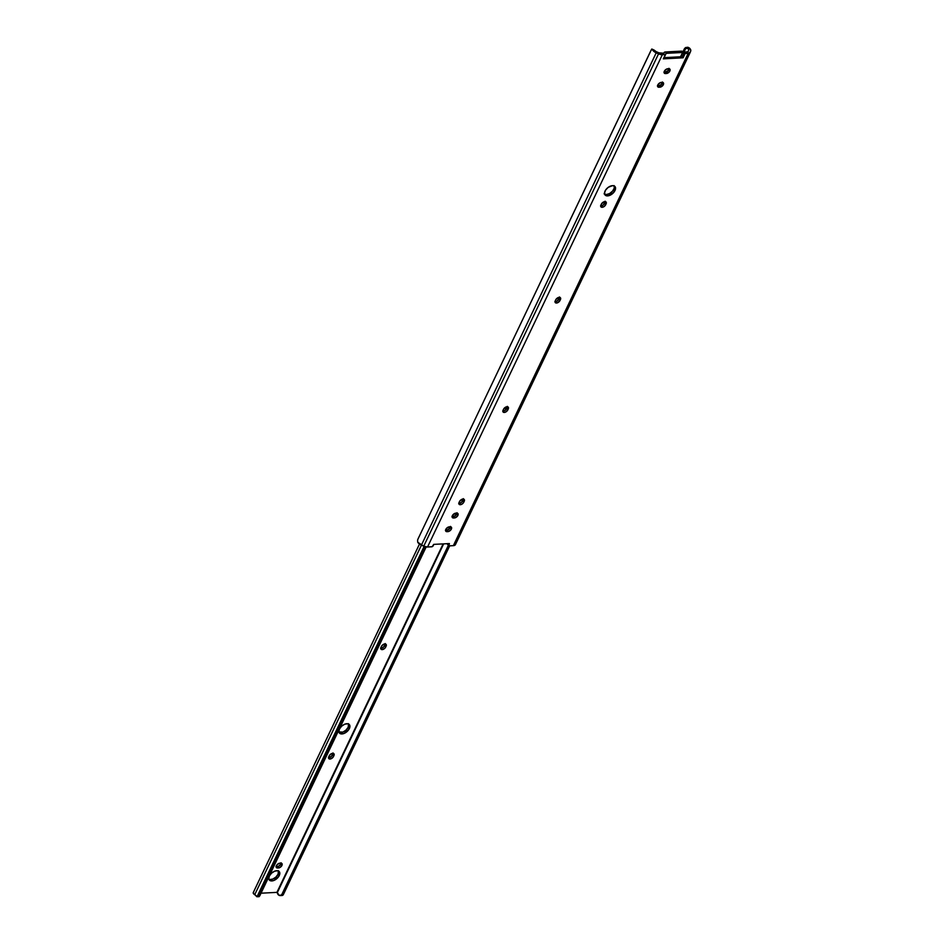 <?xml version="1.0" encoding="UTF-8"?>
<svg xmlns="http://www.w3.org/2000/svg" width="944" height="944" viewBox="0 0 944 944"><rect width="100%" height="100%" fill="white"/><g stroke="black" fill="none" stroke-linecap="round" stroke-linejoin="round"><path stroke-width="1.42" d="M600.561 205.922L603.004 205.155L604.502 203.408L605.659 204.754A3.08 1.805 -40.4 0 1 603.31 206.996A3.08 1.805 -40.4 0 1 600.962 206.878A3.08 1.805 -40.4 0 1 600.95 205.001L601.363 204.14A3.08 1.805 -40.4 0 1 604.88 201.591L606.319 202.571L605.387 205.237L603.653 206.83L601.34 207.161L600.691 205.922L601.635 203.668L604.88 201.591A3.08 1.805 -40.4 0 1 606.072 202.016A3.08 1.805 -40.4 0 1 606.072 203.892L604.915 202.547A3.08 1.805 139.6 0 0 605.187 201.603L605.163 201.214M554.895 301.655L556.842 301.207L558.848 299.13L560.004 300.487A3.08 1.805 -40.4 0 1 557.656 302.729A3.08 1.805 -40.4 0 1 555.296 302.611A3.08 1.805 -40.4 0 1 555.296 300.735L555.709 299.873A3.08 1.805 -40.4 0 1 559.214 297.325L560.653 298.304L559.733 300.959L557.479 302.8L555.674 302.894L555.025 301.655L555.969 299.401L559.214 297.325A3.08 1.805 -40.4 0 1 560.406 297.749A3.08 1.805 -40.4 0 1 560.417 299.626L559.261 298.269A3.08 1.805 139.6 0 0 559.521 297.336L559.509 296.947M502.715 411.065L505.158 410.286L506.668 408.54L507.813 409.897A3.08 1.805 -40.4 0 1 505.477 412.139A3.08 1.805 -40.4 0 1 503.117 412.021A3.08 1.805 -40.4 0 1 503.105 410.144L503.518 409.283A3.08 1.805 -40.4 0 1 507.034 406.734L508.474 407.702L507.542 410.369L505.3 412.209L503.494 412.304L502.845 411.053L503.789 408.799L507.034 406.734A3.08 1.805 -40.4 0 1 508.226 407.159A3.08 1.805 -40.4 0 1 508.226 409.035L507.07 407.678A3.08 1.805 139.6 0 0 507.341 406.734L507.317 406.357M607.594 195.892A6.514 3.811 -40.4 0 1 605.08 194.995A6.514 3.811 -40.4 0 1 606.107 189.378A6.514 3.811 -40.4 0 1 612.479 185.661L614.19 185.944L615.523 187.714L613.694 192.493L608.609 195.738L605.246 195.172L604.514 192.977L605.635 190.027L608.243 187.337L612.479 185.661A6.514 3.811 -40.4 0 1 614.992 186.546A6.514 3.811 -40.4 0 1 613.966 192.163A6.514 3.811 -40.4 0 1 607.594 195.892L606.437 194.535L607.594 195.892M604.644 194.204A6.514 3.811 139.6 0 0 606.437 194.535L609.612 193.532L612.538 191.136L614.237 188.163L614.119 185.614M458.701 503.353L461.144 502.574L462.643 500.827L463.799 502.173A3.08 1.805 -40.4 0 1 461.451 504.415A3.08 1.805 -40.4 0 1 459.103 504.297A3.08 1.805 -40.4 0 1 459.091 502.42L459.504 501.559A3.08 1.805 -40.4 0 1 463.008 499.022L464.46 499.99L463.528 502.656L461.793 504.249L459.48 504.592L458.831 503.341L459.775 501.087L463.008 499.022A3.08 1.805 -40.4 0 1 464.2 499.435A3.08 1.805 -40.4 0 1 464.212 501.311L463.056 499.966A3.08 1.805 139.6 0 0 463.327 499.022L463.303 498.633M665.78 54.115L663.726 58.422A3.422 1.687 25.5 0 1 663.313 58.847L665.367 54.54A3.422 1.687 -154.5 0 0 665.78 54.115A3.422 1.687 -154.5 0 0 665.815 54.044L666.063 53.348L682.595 52.486L666.063 53.348L665.367 54.54L662.358 54.693L427.526 547.024L423.726 546.187A5.487 2.702 25.5 0 0 427.526 547.024L431.691 546.8A1.369 0.802 -40.4 0 0 433.308 545.538L433.721 544.381L449.415 543.567L448.719 544.735L447.798 543.65L448.719 544.735A1.369 0.802 -40.4 0 0 449.191 545.88L453.356 545.667A5.487 2.702 25.5 0 0 455.421 544.641A5.487 2.702 25.5 0 0 455.468 544.523L453.356 545.667L688.176 53.336L690.3 52.191L690.796 50.351L690.111 48.805L689.38 48.014L688.766 49.713A3.257 1.605 -154.5 0 1 688.719 50.115A3.257 1.605 25.5 0 0 688.766 49.713L687.81 48.463L685.733 48.439L687.81 48.463L688.766 49.713L689.38 48.014L686.099 47.412A4.106 3.575 -160.2 0 0 684.258 49.088L683.893 50.115A4.106 3.575 19.8 0 1 685.733 48.439L684.046 51.979L685.733 48.439L683.185 51.601L684.258 49.088L683.09 51.554L685.521 47.707L687.857 47.235L689.38 48.014A5.452 2.69 -154.5 0 1 690.725 51.011L690.3 52.191A5.487 2.702 -154.5 0 1 690.241 52.309A5.487 2.702 -154.5 0 1 688.176 53.336L685.155 53.501L683.102 57.808L663.313 58.847L665.367 54.54L662.358 54.693L427.526 547.024L432.163 546.682L433.721 544.381L449.415 543.567L448.801 545.809L453.356 545.667L688.176 53.336L685.155 53.501L682.595 52.486L680.541 56.793L664.092 57.655L680.541 56.793L683.102 57.808L663.313 58.847L665.744 54.197M450.182 526.776L451.621 527.755L450.76 530.009L448.353 531.555L445.922 531.33L446.453 528.428L450.182 526.776A3.08 1.805 -40.4 0 1 451.374 527.2A3.08 1.805 -40.4 0 1 450.878 529.855A3.08 1.805 -40.4 0 1 447.869 531.625L447.031 531.661A3.08 1.805 -40.4 0 1 445.839 531.248A3.08 1.805 -40.4 0 1 446.323 528.581A3.08 1.805 -40.4 0 1 449.344 526.823L450.182 526.776M657.413 85.88L659.006 87.261L657.555 86.282L658.428 84.028L660.835 82.482L663.266 82.706L662.723 85.609L659.006 87.261A3.08 1.805 -40.4 0 1 657.815 86.836A3.08 1.805 -40.4 0 1 658.298 84.181A3.08 1.805 -40.4 0 1 661.319 82.411L662.145 82.364A3.08 1.805 -40.4 0 1 663.337 82.789A3.08 1.805 -40.4 0 1 662.853 85.456A3.08 1.805 -40.4 0 1 659.844 87.214L657.85 85.904L661.154 84.677L662.44 81.986M663.939 72.204L665.52 73.585L664.08 72.605L664.954 70.352L667.361 68.806L669.792 69.03L669.249 71.933L665.52 73.585A3.08 1.805 -40.4 0 1 664.328 73.16A3.08 1.805 -40.4 0 1 664.824 70.505A3.08 1.805 -40.4 0 1 667.833 68.735L668.671 68.7A3.08 1.805 -40.4 0 1 669.862 69.113A3.08 1.805 -40.4 0 1 669.379 71.779A3.08 1.805 -40.4 0 1 666.358 73.538L664.375 72.228L667.679 71.001L668.966 68.31M456.707 513.099L458.147 514.079L457.285 516.333L454.878 517.878L452.436 517.654L452.978 514.751L456.707 513.099A3.08 1.805 -40.4 0 1 457.899 513.524A3.08 1.805 -40.4 0 1 457.403 516.179A3.08 1.805 -40.4 0 1 454.394 517.949L453.557 517.996A3.08 1.805 -40.4 0 1 452.365 517.572A3.08 1.805 -40.4 0 1 452.849 514.905A3.08 1.805 -40.4 0 1 455.869 513.147L456.707 513.099M684.365 52.121L687.857 51.778L688.719 50.115L688.294 51.295A3.292 1.617 -154.5 0 1 688.259 51.365A3.292 1.617 -154.5 0 1 687.031 51.979L684.365 52.121M447.822 544.523L447.456 543.602M663.797 53.206L661.201 53.336A3.292 1.617 -154.5 0 1 658.912 52.84L663.856 53.206L665.367 51.967L680.99 51.153L683.362 51.672A3.422 1.687 -154.5 0 0 680.99 51.153L665.367 51.967A3.422 1.687 -154.5 0 0 664.069 52.616L664.045 52.687A3.422 1.687 -154.5 0 1 664.069 52.616M445.438 530.292L448.719 529.466L450.465 526.398M600.691 205.945A3.08 1.805 139.6 0 0 604.502 203.408L605.187 201.627M555.025 301.679A3.08 1.805 139.6 0 0 558.848 299.13L559.521 297.348M502.845 411.077A3.08 1.805 139.6 0 0 506.668 408.54L507.341 406.758M604.089 193.815L606.437 194.535A6.514 3.811 139.6 0 0 612.326 191.384A6.514 3.811 139.6 0 0 614.273 185.992M458.831 503.364A3.08 1.805 139.6 0 0 462.643 500.827L463.315 499.046M451.964 516.616L455.244 515.79L456.99 512.722M654.298 50.221L655.903 51.448A3.257 1.605 25.5 0 0 656.587 51.802A3.257 1.605 -154.5 0 1 655.903 51.448L652.564 49.938L656.222 52.817L662.358 54.693A5.487 2.702 -154.5 0 1 658.546 53.855L423.726 546.187L658.546 53.855L656.222 52.817L421.402 545.148L423.726 546.187L417.732 542.269A5.452 2.69 25.5 0 0 421.402 545.148L656.222 52.817A5.452 2.69 -154.5 0 1 652.564 49.938L651.773 49.053L650.782 50.846L417.897 539.213L651.608 49.23L655.903 51.448L653.602 50.126M656.587 51.802L658.912 52.84L656.587 51.802M419.042 536.711L417.578 540.062L417.732 542.269L417.578 540.062L419.042 536.711M455.468 544.523L690.182 52.427M447.432 543.661A1.369 0.802 139.6 0 0 447.503 544.346L448.66 545.691M452.093 516.628A3.08 1.805 139.6 0 0 452.4 516.639L453.557 517.996L452.4 516.639L454.394 517.949L453.238 516.592A3.08 1.805 139.6 0 0 457.014 513.111M463.056 499.966L464.212 501.311L463.799 502.173L462.643 500.827L463.056 499.966M507.07 407.678L508.226 409.035L507.813 409.897L506.668 408.54L507.07 407.678M559.261 298.269L560.417 299.626L560.004 300.487L558.848 299.13L559.261 298.269M664.057 72.228A3.08 1.805 139.6 0 0 664.375 72.228L666.358 73.538L665.213 72.181A3.08 1.805 139.6 0 0 668.977 68.7M657.543 85.904A3.08 1.805 139.6 0 0 657.85 85.904L659.844 87.214L658.688 85.857A3.08 1.805 139.6 0 0 662.464 82.376M604.915 202.547L606.072 203.892L605.659 204.754L604.502 203.408L604.915 202.547M445.568 530.304A3.08 1.805 139.6 0 0 445.875 530.316L447.869 531.625L446.713 530.268A3.08 1.805 139.6 0 0 450.489 526.787M680.541 56.793L682.595 52.486L683.952 53.088L681.898 57.395L680.541 56.793M683.952 53.088L681.898 57.395A3.422 1.687 25.5 0 0 683.102 57.808L685.155 53.501A3.422 1.687 -154.5 0 1 683.952 53.088M268.344 878.852L269.772 879.525L272.781 879.088L275.908 877.082L278.102 874.191L279.259 875.548A6.514 3.811 -40.4 0 1 274.303 880.28A6.514 3.811 -40.4 0 1 269.335 880.032A6.514 3.811 -40.4 0 1 269.323 876.067L271.518 873.188L274.645 871.182L277.654 870.746L279.53 872.008L278.692 876.551L273.937 880.433L271.848 880.929L269.5 880.209L268.804 878.876L269.323 876.067A6.514 3.811 -40.4 0 1 274.267 871.347A6.514 3.811 -40.4 0 1 279.247 871.583A6.514 3.811 -40.4 0 1 279.259 875.548L278.102 874.191A6.514 3.811 139.6 0 0 278.527 871.029M338.459 731.871L342.896 732.096L346.023 730.09L348.218 727.21L349.374 728.567A6.514 3.811 -40.4 0 1 344.418 733.299A6.514 3.811 -40.4 0 1 339.439 733.051A6.514 3.811 -40.4 0 1 339.427 729.087L341.622 726.196L344.749 724.201L347.758 723.753L349.634 725.027L348.796 729.57L344.053 733.453L341.032 733.889L339.604 733.217L338.908 731.883L339.427 729.087A6.514 3.811 -40.4 0 1 344.383 724.355A6.514 3.811 -40.4 0 1 349.351 724.603A6.514 3.811 -40.4 0 1 349.374 728.567L348.218 727.21A6.514 3.811 139.6 0 0 348.643 724.036M276.002 866.651L277.595 868.032A3.08 1.805 -40.4 0 1 276.403 867.607A3.08 1.805 -40.4 0 1 276.887 864.94A3.08 1.805 -40.4 0 1 279.908 863.182L280.746 863.135A3.08 1.805 -40.4 0 1 281.937 863.559A3.08 1.805 -40.4 0 1 281.937 865.436A3.08 1.805 -40.4 0 1 278.433 867.984L277.276 866.627A3.08 1.805 139.6 0 0 280.793 864.079L281.937 865.436L279.931 867.501L277.158 868.008L276.132 866.651L277.017 864.787L279.424 863.253L281.855 863.477L281.937 865.436L280.793 864.079L281.029 862.757M261.028 893.201L276.922 892.363L443.137 543.897L276.922 892.363L261.028 893.201M380.585 648.245L383.028 647.478L384.527 645.72L385.683 647.077L385.069 648.009L382.662 649.555L380.727 648.646L382.013 645.531L384.42 643.985L386.226 644.54L385.683 647.077A3.08 1.805 -40.4 0 1 383.335 649.319A3.08 1.805 -40.4 0 1 380.987 649.201A3.08 1.805 -40.4 0 1 380.975 647.324L381.388 646.463A3.08 1.805 -40.4 0 1 383.736 644.221A3.08 1.805 -40.4 0 1 386.084 644.339A3.08 1.805 -40.4 0 1 386.096 646.215L385.683 647.077L384.527 645.72L385.187 643.537M328.406 757.654L330.341 757.194L332.347 755.129L333.503 756.486L332.878 757.418L330.471 758.964L328.547 758.056L329.822 754.929L332.229 753.395L334.046 753.949L333.503 756.486A3.08 1.805 -40.4 0 1 331.155 758.728A3.08 1.805 -40.4 0 1 328.795 758.61A3.08 1.805 -40.4 0 1 328.795 756.734L329.208 755.873A3.08 1.805 -40.4 0 1 331.556 753.631A3.08 1.805 -40.4 0 1 333.905 753.749A3.08 1.805 -40.4 0 1 333.916 755.625L333.503 756.486L332.347 755.129L333.008 752.946M268.898 879.242A6.514 3.811 139.6 0 0 278.102 874.191L278.374 870.651M339.002 732.249A6.514 3.811 139.6 0 0 348.218 727.21L348.489 723.67M276.132 866.663A3.08 1.805 139.6 0 0 276.439 866.675L278.775 866.155L280.793 864.079A3.08 1.805 139.6 0 0 281.052 863.146M419.49 544.051L253.24 892.611A2.466 1.215 25.5 0 0 254.738 894.664L421.437 545.16L254.738 894.664L253.204 893.071L253.7 892.233M259.081 896.682L259.848 895.667L258.231 895.762A2.738 1.77 87 0 1 256.98 896.8L424.139 546.364L256.98 896.8L256.508 896.175A3.257 1.605 25.5 0 0 254.738 894.664L256.98 896.8L258.231 895.762L424.776 546.588L258.231 895.762L259.848 895.667L426.181 546.942L259.848 895.667L259.081 896.682L258.196 896.092M277.324 892.623L277.324 892.623A5.452 2.69 25.5 0 0 278.515 895.018L280.274 895.573L281.808 894.523L448.353 545.349L281.808 894.523L283.424 894.44L449.686 545.856L283.424 894.44L282.185 895.478A2.738 1.77 -93 0 0 283.424 894.44L279.33 895.502L277.324 892.623L443.668 543.862L277.324 892.623M281.111 895.396L282.185 895.478M507.223 407.301L506.385 406.84L507.223 407.301M258.998 896.694L256.851 896.67M506.385 409.012L504.131 408.363L505.347 407.312L505.323 408.433L506.031 406.97L505.323 408.433L506.385 409.012M328.524 757.666A3.08 1.805 139.6 0 0 332.347 755.129L332.76 754.268L333.916 755.625L332.76 754.268A3.08 1.805 139.6 0 0 333.02 753.324M277.276 866.627L278.433 867.984L276.439 866.675L277.276 866.627M380.715 648.268A3.08 1.805 139.6 0 0 384.527 645.72L384.94 644.858L386.096 646.215L384.94 644.858A3.08 1.805 139.6 0 0 385.211 643.926M690.241 52.309L455.421 544.641M653.956 49.985L651.879 49.053M282.079 895.478L280.061 895.585"/></g></svg>
